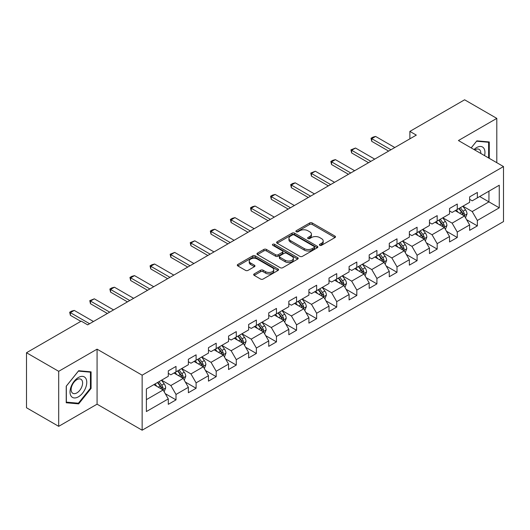 <?xml version="1.0" encoding="UTF-8"?>
<svg xmlns="http://www.w3.org/2000/svg" width="530" height="530" viewBox="0 0 530 530"><rect width="100%" height="100%" fill="white"/><g stroke="black" fill="none" stroke-linecap="round" stroke-linejoin="round"><path stroke-width="0.79" d="M319.769 245.317A1.252 0.722 0 0 0 321.538 245.317L334.967 237.566A1.789 1.034 0 0 0 335.49 236.837A1.789 1.034 0 0 0 334.967 236.102L312.216 222.971A1.789 1.034 0 0 0 309.686 222.971L296.257 230.722A1.252 0.722 0 0 0 295.892 231.232A1.252 0.722 0 0 0 296.257 231.743A1.252 0.722 0 0 0 298.026 231.743L299.761 230.742A5.717 3.306 0 0 1 307.857 230.742L309.752 231.835A5.717 3.306 0 0 1 311.428 234.174A5.717 3.306 0 0 1 309.752 236.506L308.01 237.506A1.252 0.722 0 0 0 307.645 238.023A1.252 0.722 0 0 0 308.01 238.533A1.252 0.722 0 0 0 309.778 238.533L311.521 237.526A5.717 3.306 0 0 1 319.61 237.526L321.505 238.619A5.717 3.306 0 0 1 323.181 240.958A5.717 3.306 0 0 1 321.505 243.29L319.769 244.297A1.252 0.722 0 0 0 319.398 244.807A1.252 0.722 0 0 0 319.769 245.317L319.769 244.297M254.195 273.911A1.789 1.034 0 0 0 253.671 274.639A1.789 1.034 0 0 0 254.195 275.368L260.581 279.052A1.789 1.034 0 0 0 263.105 279.052L278.025 270.439A1.789 1.034 0 0 0 278.548 269.71A1.789 1.034 0 0 0 278.025 268.982L255.268 255.844A1.789 1.034 0 0 0 252.744 255.844L237.824 264.457A1.789 1.034 0 0 0 237.301 265.185A1.789 1.034 0 0 0 237.824 265.914L245.536 270.366A1.789 1.034 0 0 0 248.066 270.366L254.446 266.683A1.789 1.034 0 0 0 254.97 265.954A1.789 1.034 0 0 0 254.446 265.225L250.624 263.019A4.783 2.763 0 0 1 249.226 261.065A4.783 2.763 0 0 1 252.174 258.514A4.783 2.763 0 0 1 257.388 259.11L272.367 267.763A4.783 2.763 0 0 1 273.765 269.71A4.783 2.763 0 0 1 270.817 272.261A4.783 2.763 0 0 1 265.603 271.665L263.105 270.221A1.789 1.034 0 0 0 260.581 270.221L254.195 273.911L254.195 275.368M97.07 349.164L58.697 371.318L26.5 352.735L26.5 407.755L58.697 426.339L97.07 404.185L142.146 430.208L142.146 375.187L97.07 349.164L97.07 404.185M496.802 162.697L496.802 118.382L458.43 140.536L503.5 166.559L142.146 375.187M496.802 118.382L464.611 99.792L409.875 131.394L409.875 138.827M26.5 352.735L81.229 321.134L87.669 324.85L416.315 135.11L409.875 131.394M299.887 256.354A1.789 1.034 0 0 0 302.418 256.354L317.337 247.742A1.789 1.034 0 0 0 317.861 247.013A1.789 1.034 0 0 0 317.337 246.284L294.581 233.147A1.789 1.034 0 0 0 292.05 233.147L277.137 241.76A1.789 1.034 0 0 0 276.614 242.488A1.789 1.034 0 0 0 277.137 243.217L299.887 256.354M273.275 245.589A1.252 0.722 0 0 1 274.547 245.768L274.547 244.277L297.681 257.633A1.789 1.034 0 0 1 298.204 258.362A1.789 1.034 0 0 1 297.681 259.09L282.762 267.703A1.789 1.034 0 0 1 280.231 267.703L257.481 254.566L257.481 253.108A1.789 1.034 0 0 0 256.957 253.837A1.789 1.034 0 0 0 257.481 254.566M257.481 253.108L263.867 249.425A1.789 1.034 0 0 1 266.391 249.425L275.62 254.751A1.789 1.034 0 0 0 278.151 254.751L282.384 252.306A1.789 1.034 0 0 0 282.907 251.578A1.789 1.034 0 0 0 282.384 250.849L272.778 245.297A1.252 0.722 0 0 1 272.407 244.787A1.252 0.722 0 0 1 273.182 244.125A1.252 0.722 0 0 1 274.547 244.277M142.146 430.208L503.5 221.58L503.5 166.559M165.261 393.664L176.013 399.872L176.013 394.446L188.375 387.304L188.375 392.737L196.1 388.271L196.1 382.845L208.469 375.71L208.469 381.136L216.194 376.678L216.194 371.245L228.556 364.11L228.556 369.536L236.281 365.077L236.281 359.651L248.643 352.51L248.643 357.935L256.374 353.477L256.374 348.051L268.736 340.909L268.736 346.342L276.461 341.876L276.461 336.451L288.823 329.315L288.823 334.741L296.548 330.283L296.548 324.85L308.917 317.715L308.917 323.141L316.642 318.682L316.642 313.256L329.004 306.115L329.004 311.541L336.729 307.082L336.729 301.656L349.091 294.514L349.091 299.947L356.822 295.482L356.822 290.056L369.185 282.921L369.185 288.346L376.909 283.888L376.909 278.455L389.272 271.32L389.272 276.746L396.996 272.287L396.996 266.862L409.359 259.72L409.359 265.146L417.09 260.687L417.09 255.261L429.452 248.119L429.452 253.552L437.177 249.087L437.177 243.661L449.539 236.526L449.539 241.952L457.271 237.493L457.271 232.06L469.633 224.925L469.633 230.351L477.358 225.893L477.358 220.467L499.253 207.826L499.253 185.222L488.945 191.171L488.945 201.877L499.253 207.826M176.013 399.872L168.288 404.33L168.288 398.904L146.393 411.545L146.393 388.94L168.288 376.3L168.288 370.874L176.013 366.416L176.013 371.841L188.375 364.706L188.375 359.274L196.1 354.815L196.1 360.241L208.469 353.106L208.469 347.68L216.194 343.215L216.194 348.641L228.556 341.505L228.556 336.08L236.281 331.614L236.281 337.047L248.643 329.905L248.643 324.479L256.374 320.021L256.374 325.447L268.736 318.311L268.736 312.879L276.461 308.42L276.461 313.846L288.823 306.711L288.823 301.285L296.548 296.82L296.548 302.252L308.917 295.111L308.917 289.685L316.642 285.226L316.642 290.652L329.004 283.51L329.004 278.084L336.729 273.626L336.729 279.052L349.091 271.916L349.091 266.484L356.822 262.025L356.822 267.451L369.185 260.316L369.185 254.89L376.909 250.425L376.909 255.857L389.272 248.716L389.272 243.29L396.996 238.831L396.996 244.257L409.359 237.115L409.359 231.69L417.09 227.231L417.09 232.657L429.452 225.522L429.452 220.089L437.177 215.631L437.177 221.056L449.539 213.921L449.539 208.495L457.271 204.03L457.271 209.463L469.633 202.321L469.633 196.895L477.358 192.436L477.358 197.862L499.253 185.222M173.953 373.034L183.228 378.387L170.859 385.522L161.59 380.169M168.288 373.325L170.859 374.816L176.013 371.841M170.859 385.522L176.013 394.446M183.228 378.387L188.375 387.304M194.04 361.433L203.315 366.786L190.952 373.922L181.677 368.569M188.375 361.732L190.952 363.216L196.1 360.241M190.952 373.922L196.1 382.845M203.315 366.786L208.469 375.71M214.133 349.833L223.402 355.186L211.039 362.328L201.771 356.968M208.469 350.131L211.039 351.615L216.194 348.641M211.039 362.328L216.194 371.245M223.402 355.186L228.556 364.11M234.22 338.233L243.495 343.586L231.133 350.727L221.858 345.375M228.556 338.531L231.133 340.022L236.281 337.047M231.133 350.727L236.281 359.651M243.495 343.586L248.643 352.51M254.314 326.639L263.582 331.992L251.22 339.127L241.945 333.774M248.643 326.93L251.22 328.421L256.374 325.447M251.22 339.127L256.374 348.051M263.582 331.992L268.736 340.909M274.401 315.039L283.676 320.392L271.307 327.527L262.039 322.174M268.736 315.337L271.307 316.821L276.461 313.846M271.307 327.527L276.461 336.451M283.676 320.392L288.823 329.315M294.488 303.438L303.763 308.791L291.401 315.933L282.126 310.573M288.823 303.736L291.401 305.22L296.548 302.252M291.401 315.933L296.548 324.85M303.763 308.791L308.917 317.715M314.581 291.838L323.85 297.191L311.488 304.333L302.219 298.98M308.917 292.136L311.488 293.627L316.642 290.652M311.488 304.333L316.642 313.256M323.85 297.191L329.004 306.115M334.668 280.244L343.943 285.597L331.581 292.732L322.306 287.379M329.004 280.542L331.581 282.026L336.729 279.052M331.581 292.732L336.729 301.656M343.943 285.597L349.091 294.514M354.762 268.644L364.031 273.997L351.668 281.132L342.393 275.779M349.091 268.942L351.668 270.426L356.822 267.451M351.668 281.132L356.822 290.056M364.031 273.997L369.185 282.921M374.849 257.043L384.124 262.396L371.755 269.538L362.487 264.185M369.185 257.341L371.755 258.832L376.909 255.857M371.755 269.538L376.909 278.455M384.124 262.396L389.272 271.32M394.936 245.443L404.211 250.796L391.849 257.938L382.574 252.585M389.272 245.741L391.849 247.232L396.996 244.257M391.849 257.938L396.996 266.862M404.211 250.796L409.359 259.72M415.03 233.849L424.298 239.202L411.936 246.337L402.667 240.984M409.359 234.147L411.936 235.631L417.09 232.657M411.936 246.337L417.09 255.261M424.298 239.202L429.452 248.119M435.117 222.249L444.392 227.602L432.029 234.737L422.755 229.384M429.452 222.547L432.029 224.031L437.177 221.056M432.029 234.737L437.177 243.661M444.392 227.602L449.539 236.526M455.21 210.648L464.479 216.001L452.117 223.143L442.841 217.79M449.539 210.947L452.117 212.437L457.271 209.463M452.117 223.143L457.271 232.06M464.479 216.001L469.633 224.925M479.676 196.524L488.945 201.877L472.203 211.543L462.935 206.19M469.633 199.346L472.203 200.837L477.358 197.862M472.203 211.543L477.358 220.467M58.697 371.318L58.697 426.339M146.393 399.647L163.134 389.981L153.866 384.628M163.134 389.981L168.288 398.904M466.605 219.685L477.358 225.893M446.518 231.285L457.271 237.493M426.425 242.879L437.177 249.087M406.338 254.48L417.09 260.687M386.244 266.08L396.996 272.287M366.157 277.68L376.909 283.888M346.07 289.274L356.822 295.482M325.976 300.874L336.729 307.082M305.889 312.475L316.642 318.682M285.796 324.069L296.548 330.283M265.709 335.669L276.461 341.876M245.622 347.269L256.374 353.477M225.528 358.87L236.281 365.077M205.441 370.463L216.194 376.678M185.348 382.064L196.1 388.271M489.269 158.344L489.269 141.954L476.841 140.847L471.177 147.897M66.23 402.767L78.659 403.873L91.08 388.417L91.08 371.848L78.659 370.735L66.23 386.198L66.23 402.767M90.438 388.046L91.08 388.417M77.34 403.118L78.659 403.873M320.266 245.496L321.505 244.781A5.717 3.306 0 0 0 323.181 242.442L323.181 240.958M311.428 234.174L311.428 235.658A5.717 3.306 0 0 1 309.752 237.99L308.513 238.705M334.967 236.102L334.967 237.566L312.216 224.455A1.789 1.034 0 0 0 309.686 224.455L296.754 231.921M317.311 247.762L294.581 234.638A1.789 1.034 0 0 0 292.05 234.638L277.163 243.237M314.177 247.523A1.252 0.722 0 0 0 314.542 247.013A1.252 0.722 0 0 0 314.177 246.503L294.203 234.975A1.252 0.722 0 0 0 292.434 234.975L290.599 236.029A5.717 3.306 0 0 0 288.923 238.368A5.717 3.306 0 0 0 290.599 240.7L304.253 248.583A5.717 3.306 0 0 0 312.342 248.583L314.177 247.523L314.177 249.014A1.252 0.722 0 0 0 314.542 248.504L314.542 247.013M288.923 238.368L288.923 239.852A5.717 3.306 0 0 0 290.599 242.19L290.599 240.7M314.177 249.014L312.342 250.074A5.717 3.306 0 0 1 304.253 250.074L290.599 242.19M257.507 254.585L263.867 250.909L263.867 249.425M282.907 251.578L282.907 253.062A1.789 1.034 0 0 1 282.384 253.79L278.151 256.235A1.789 1.034 0 0 1 275.62 256.235L266.391 250.909A1.789 1.034 0 0 0 263.867 250.909M274.547 245.768L297.655 259.104M285.193 260.276A4.783 2.763 0 0 0 290.407 260.879A4.783 2.763 0 0 0 293.362 258.329A4.783 2.763 0 0 0 291.957 256.374L286.684 253.327A1.789 1.034 0 0 0 284.153 253.327L279.919 255.771A1.789 1.034 0 0 0 279.396 256.5A1.789 1.034 0 0 0 279.919 257.235L285.193 260.276L285.193 261.767A4.783 2.763 0 0 0 290.407 262.363A4.783 2.763 0 0 0 293.362 259.813L293.362 258.329M279.396 256.5L279.396 257.991A1.789 1.034 0 0 0 279.919 258.719L279.919 257.235M285.193 261.767L279.919 258.719M273.765 269.71L273.765 271.201A4.783 2.763 0 0 1 270.817 273.752A4.783 2.763 0 0 1 265.603 273.149L263.105 271.711A1.789 1.034 0 0 0 260.581 271.711L254.221 275.381M249.226 261.065L249.226 262.549A4.783 2.763 0 0 0 250.624 264.503L250.624 263.019M254.446 265.225L254.446 266.683L250.624 264.503M277.998 270.452L255.268 257.335A1.789 1.034 0 0 0 252.744 257.335L237.851 265.927L237.824 264.457M465.499 217.764L467.029 213.908A4.823 2.789 -120 0 0 465.486 209.794L462.829 206.249M458.198 212.378L456.39 209.966M463.73 215.571L464.426 214.113A4.823 2.789 -120 0 0 463.041 211.212L460.384 207.661M459.172 208.356L462.127 212.298A2.458 1.418 60 0 1 462.571 213.04L464.426 214.113M458.841 208.555L461.498 212.099A4.823 2.789 60 0 1 462.875 215.001M390.948 149.758L371.735 138.661L371.735 141.338L371.026 138.257L372.954 137.137L375.598 136.435L394.81 147.525M388.629 151.096L371.735 141.338M375.598 136.435L371.735 138.661L371.026 138.257M487.825 141.828L488.627 142.285L488.627 157.973M471.197 147.91L476.583 141.212L488.627 142.285M484.552 155.621A11.839 6.837 120 0 0 482.505 147.015A11.839 6.837 120 0 0 474.025 149.54M480.783 153.442A8.102 4.677 120 0 0 479.113 149.367A8.102 4.677 120 0 0 474.748 149.957M78.4 396.824A11.839 6.837 120 0 0 86.768 382.322A11.839 6.837 120 0 0 78.4 377.492A11.839 6.837 120 0 0 70.026 391.988A11.839 6.837 120 0 0 78.4 396.824M76.877 392.896A8.102 4.677 120 0 0 82.17 385.754A8.102 4.677 120 0 0 80.924 379.261A8.102 4.677 120 0 0 76.877 379.659A8.102 4.677 120 0 0 71.576 386.801A8.102 4.677 120 0 0 72.822 393.293A8.102 4.677 120 0 0 76.877 392.896M66.356 386.085L78.4 371.106L90.438 372.179L90.438 388.232L78.4 403.211L66.356 402.137L66.329 386.065M89.643 371.716L90.438 372.179M445.405 229.364L446.942 225.502A4.823 2.789 -120 0 0 445.399 221.394L442.742 217.85M438.105 223.978L436.303 221.566M443.643 227.171L444.332 225.714A4.823 2.789 -120 0 0 442.954 222.805L440.298 219.261M439.085 219.957L442.033 223.892A2.458 1.418 60 0 1 442.484 224.64L444.332 225.714M438.747 220.149L441.404 223.7A4.823 2.789 60 0 1 442.788 226.602M425.318 240.965L426.849 237.102A4.823 2.789 -120 0 0 425.312 232.995L422.649 229.444M418.018 235.572L416.216 233.16M423.556 238.772L424.245 237.307A4.823 2.789 -120 0 0 422.86 234.406L420.204 230.861M418.998 231.557L421.946 235.492A2.458 1.418 60 0 1 422.39 236.241L424.245 237.307M418.66 231.749L421.317 235.3A4.823 2.789 60 0 1 422.701 238.202M370.854 161.358L351.642 150.262L351.642 152.938L350.933 149.851L355.504 148.029L374.723 159.126M368.535 162.697L351.642 152.938M355.504 148.029L351.642 150.262L350.933 149.851M350.767 172.952L331.555 161.862L331.555 164.538L330.846 161.451L332.774 160.338L335.417 159.629L354.63 170.726M348.449 174.29L331.555 164.538M335.417 159.629L331.555 161.862L330.846 161.451M405.231 252.558L406.762 248.702A4.823 2.789 -120 0 0 405.218 244.595L402.561 241.044M397.931 247.172L396.122 244.761M403.462 250.365L404.151 248.908A4.823 2.789 -120 0 0 402.774 246.006L400.117 242.455M398.904 243.157L401.853 247.093A2.458 1.418 60 0 1 402.303 247.841L404.151 248.908M398.567 243.349L401.23 246.9A4.823 2.789 60 0 1 402.608 249.802M385.138 264.159L386.668 260.303A4.823 2.789 -120 0 0 385.131 256.189L382.475 252.644M377.837 258.772L376.035 256.361M383.375 261.966L384.065 260.508A4.823 2.789 -120 0 0 382.686 257.606L380.023 254.055M378.817 254.751L381.766 258.693A2.458 1.418 60 0 1 382.209 259.435L384.065 260.508M378.48 254.95L381.136 258.494A4.823 2.789 60 0 1 382.521 261.396M365.051 275.759L366.581 271.897A4.823 2.789 -120 0 0 365.037 267.789L362.381 264.245M357.75 270.366L355.941 267.961M363.282 273.566L363.977 272.102A4.823 2.789 -120 0 0 362.593 269.2L359.936 265.656M358.724 266.351L361.679 270.287A2.458 1.418 60 0 1 362.123 271.035L363.977 272.102M358.393 266.544L361.049 270.095A4.823 2.789 60 0 1 362.427 272.996M330.68 184.553L311.461 173.462L311.461 176.139L310.752 173.052L315.33 171.23L334.543 182.32M328.361 185.891L311.461 176.139M315.33 171.23L311.461 173.462L310.752 173.052M310.587 196.153L291.374 185.056L291.374 187.733L290.665 184.652L292.6 183.532L295.236 182.83L314.449 193.92M308.268 197.491L291.374 187.733M295.236 182.83L291.374 185.056L290.665 184.652M290.5 207.747L271.287 196.656L271.287 199.333L270.578 196.246L272.506 195.133L275.149 194.424L294.362 205.521M288.181 209.085L271.287 199.333M275.149 194.424L271.287 196.656L270.578 196.246M344.957 287.359L346.494 283.497A4.823 2.789 -120 0 0 344.95 279.389L342.294 275.839M337.656 281.967L335.854 279.555M343.195 285.166L343.884 283.702A4.823 2.789 -120 0 0 342.506 280.801L339.849 277.256M338.637 277.952L341.585 281.887A2.458 1.418 60 0 1 342.035 282.636L343.884 283.702M338.299 278.144L340.962 281.695A4.823 2.789 60 0 1 342.34 284.597M270.406 219.347L251.194 208.257L251.194 210.933L250.485 207.846L252.419 206.733L255.056 206.024L274.275 217.121M268.087 220.685L251.194 210.933M255.056 206.024L251.194 208.257L250.485 207.846M324.87 298.953L326.4 295.097A4.823 2.789 -120 0 0 324.863 290.99L322.2 287.439M317.569 293.567L315.767 291.156M323.108 296.76L323.797 295.303A4.823 2.789 -120 0 0 322.412 292.401L319.756 288.85M318.55 289.552L321.498 293.488A2.458 1.418 60 0 1 321.942 294.229L323.797 295.303M318.212 289.744L320.869 293.289A4.823 2.789 60 0 1 322.253 296.197M250.319 230.948L231.106 219.857L231.106 222.534L230.398 219.446L232.326 218.327L234.969 217.625L254.181 228.715M248 232.286L231.106 222.534M234.969 217.625L231.106 219.857L230.398 219.446M304.783 310.553L306.313 306.698A4.823 2.789 -120 0 0 304.77 302.584L302.113 299.039M297.482 305.167L295.674 302.756M303.014 308.361L303.703 306.903A4.823 2.789 -120 0 0 302.325 304.001L299.669 300.45M298.456 301.146L301.404 305.088A2.458 1.418 60 0 1 301.855 305.83L303.703 306.903M298.125 301.345L300.782 304.889A4.823 2.789 60 0 1 302.16 307.791M230.232 242.548L211.013 231.451L211.013 234.127L210.304 231.047L212.238 229.927L214.882 229.225L234.094 240.315M227.913 243.886L211.013 234.127M214.882 229.225L211.013 231.451L210.304 231.047M284.69 322.154L286.22 318.291A4.823 2.789 -120 0 0 284.683 314.184L282.026 310.633M277.389 316.761L275.587 314.356M282.927 319.961L283.616 318.497A4.823 2.789 -120 0 0 282.238 315.595L279.575 312.051M278.369 312.746L281.317 316.682A2.458 1.418 60 0 1 281.761 317.43L283.616 318.497M278.031 312.938L280.688 316.49A4.823 2.789 60 0 1 282.073 319.391M210.138 254.142L190.926 243.051L190.926 245.728L190.217 242.641L194.788 240.819L214.001 251.916M207.82 255.48L190.926 245.728M194.788 240.819L190.926 243.051L190.217 242.641M264.602 333.754L266.133 329.892A4.823 2.789 -120 0 0 264.596 325.784L261.933 322.233M257.302 328.361L255.493 325.95M262.834 331.561L263.529 330.097A4.823 2.789 -120 0 0 262.145 327.195L259.488 323.644M258.276 324.347L261.23 328.282A2.458 1.418 60 0 1 261.674 329.031L263.529 330.097M257.944 324.539L260.601 328.09A4.823 2.789 60 0 1 261.979 330.992M190.051 265.742L170.839 254.652L170.839 257.328L170.13 254.241L174.701 252.419L193.914 263.509M187.733 267.08L170.839 257.328M174.701 252.419L170.839 254.652L170.13 254.241M244.509 345.348L246.046 341.492A4.823 2.789 -120 0 0 244.502 337.385L241.846 333.834M237.215 339.962L235.406 337.55M242.747 343.155L243.436 341.698A4.823 2.789 -120 0 0 242.058 338.796L239.401 335.245M238.189 335.947L241.137 339.882A2.458 1.418 60 0 1 241.587 340.624L243.436 341.698M237.851 336.139L240.514 339.684A4.823 2.789 60 0 1 241.892 342.592M169.958 277.342L150.745 266.252L150.745 268.929L150.036 265.841L151.971 264.722L154.608 264.019L173.827 275.11M167.646 278.681L150.745 268.929M154.608 264.019L150.745 266.252L150.036 265.841M224.422 356.948L225.952 353.093A4.823 2.789 -120 0 0 224.415 348.978L221.759 345.434M217.121 351.562L215.319 349.151M222.66 354.755L223.349 353.298A4.823 2.789 -120 0 0 221.964 350.396L219.307 346.845M218.102 347.541L221.05 351.476A2.458 1.418 60 0 1 221.494 352.225L223.349 353.298M217.764 347.74L220.42 351.284A4.823 2.789 60 0 1 221.805 354.186M149.871 288.943L130.658 277.846L130.658 280.522L129.949 277.442L131.877 276.322L134.521 275.62L153.733 286.71M147.552 290.281L130.658 280.522M134.521 275.62L130.658 277.846L129.949 277.442M204.335 368.549L205.865 364.686A4.823 2.789 -120 0 0 204.322 360.579L201.665 357.028M197.034 363.156L195.226 360.751M202.566 366.356L203.262 364.892A4.823 2.789 -120 0 0 201.877 361.99L199.22 358.446M198.008 359.141L200.956 363.076A2.458 1.418 60 0 1 201.407 363.825L203.262 364.892M197.677 359.333L200.333 362.884A4.823 2.789 60 0 1 201.711 365.786M129.784 300.536L110.565 289.446L110.565 292.123L109.862 289.035L111.79 287.923L114.434 287.214L133.646 298.31M127.465 301.875L110.565 292.123M114.434 287.214L110.565 289.446L109.862 289.035M184.241 380.149L185.772 376.287A4.823 2.789 -120 0 0 184.235 372.179L181.578 368.628M176.94 374.756L175.138 372.345M182.479 377.956L183.168 376.492A4.823 2.789 -120 0 0 181.79 373.59L179.127 370.039M177.921 370.742L180.869 374.677A2.458 1.418 60 0 1 181.313 375.425L183.168 376.492M177.583 370.934L180.24 374.485A4.823 2.789 60 0 1 181.624 377.386M109.69 312.137L90.478 301.047L90.478 303.723L89.769 300.636L94.34 298.814L113.552 309.904M107.371 313.475L90.478 303.723M94.34 298.814L90.478 301.047L89.769 300.636M164.154 391.743L165.685 387.887A4.823 2.789 -120 0 0 164.148 383.773L161.484 380.229M156.853 386.357L155.045 383.945M162.385 389.55L163.081 388.092A4.823 2.789 -120 0 0 161.696 385.191L159.04 381.64M157.827 382.342L160.782 386.277A2.458 1.418 60 0 1 161.226 387.019L163.081 388.092M157.496 382.534L160.153 386.078A4.823 2.789 60 0 1 161.531 388.987M89.603 323.737L70.391 312.64L70.391 315.317L69.682 312.236L71.61 311.117L74.253 310.414L93.466 321.505M80.845 321.359L70.391 315.317M74.253 310.414L70.391 312.64L69.682 312.236M321.505 244.781L321.505 243.29M308.01 238.533L308.01 237.506M309.752 237.99L309.752 236.506M296.257 231.743L296.257 230.722M309.686 224.455L309.686 222.971M312.216 224.455L312.216 222.971M277.137 243.217L277.137 241.76M292.05 234.638L292.05 233.147M294.581 234.638L294.581 233.147M317.337 247.742L317.337 246.284M304.253 250.074L304.253 248.583M312.342 250.074L312.342 248.583M266.391 250.909L266.391 249.425M275.62 256.235L275.62 254.751M278.151 256.235L278.151 254.751M282.384 253.79L282.384 252.306M297.681 259.09L297.681 257.633M260.581 271.711L260.581 270.221M263.105 271.711L263.105 270.221M265.603 273.149L265.603 271.665M252.744 257.335L252.744 255.844M255.268 257.335L255.268 255.844M278.025 270.439L278.025 268.982M464.002 215.73L466.996 214.001M463.041 211.212L465.486 209.794M459.609 213.192L461.498 212.099M443.915 227.324L446.909 225.601M442.954 222.805L445.399 221.394M439.522 224.793L441.404 223.7M423.821 238.924L426.816 237.195M422.86 234.406L425.312 232.995M419.429 236.387L421.317 235.3M403.734 250.524L406.729 248.795M402.774 246.006L405.218 244.595M399.342 247.987L401.23 246.9M383.647 262.125L386.642 260.396M382.686 257.606L385.131 256.189M379.248 259.587L381.136 258.494M363.553 273.719L366.548 271.996M362.593 269.2L365.037 267.789M359.161 271.188L361.049 270.095M343.466 285.319L346.461 283.59M342.506 280.801L344.95 279.389M339.074 282.781L340.962 281.695M323.373 296.919L326.367 295.19M322.412 292.401L324.863 290.99M318.981 294.382L320.869 293.289M303.286 308.52L306.28 306.79M302.325 304.001L304.77 302.584M298.894 305.982L300.782 304.889M283.199 320.113L286.193 318.384M282.238 315.595L284.683 314.184M278.8 317.576L280.688 316.49M263.105 331.714L266.1 329.985M262.145 327.195L264.596 325.784M258.713 329.176L260.601 328.09M243.018 343.314L246.013 341.585M242.058 338.796L244.502 337.385M238.626 340.777L240.514 339.684M222.925 354.915L225.919 353.185M221.964 350.396L224.415 348.978M218.532 352.377L220.42 351.284M202.838 366.508L205.832 364.779M201.877 361.99L204.322 360.579M198.445 363.971L200.333 362.884M182.751 378.109L185.745 376.38M181.79 373.59L184.235 372.179M178.352 375.571L180.24 374.485M162.657 389.709L165.651 387.98M161.696 385.191L164.148 383.773M158.265 387.172L160.153 386.078"/></g></svg>

